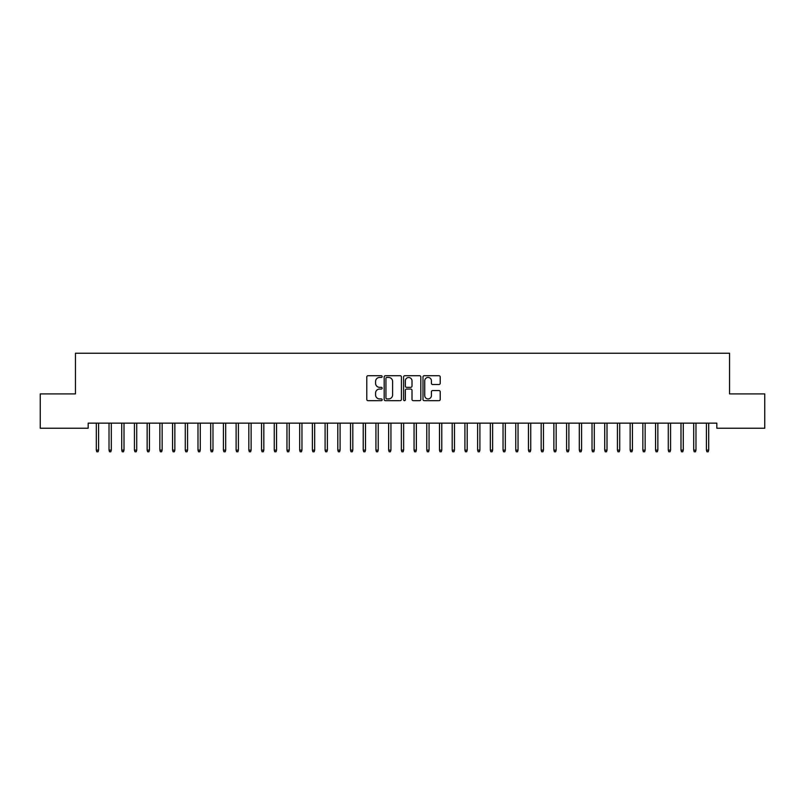<?xml version="1.0" encoding="UTF-8"?>
<svg xmlns="http://www.w3.org/2000/svg" width="805" height="805" viewBox="0 0 805 805"><rect width="100%" height="100%" fill="white"/><g stroke="black" fill="none" stroke-linecap="round" stroke-linejoin="round"><path stroke-width="1.21" d="M382.164 376.589A0.875 0.875 0 0 0 381.288 375.714L368.036 375.714A1.248 1.248 0 0 0 366.788 376.961L366.788 399.421A1.248 1.248 0 0 0 368.036 400.669L381.288 400.669A0.875 0.875 0 0 0 382.164 399.793A0.875 0.875 0 0 0 381.288 398.918L379.578 398.918A3.995 3.995 0 0 1 375.583 394.923L375.583 393.051A3.995 3.995 0 0 1 379.578 389.057L381.288 389.057A0.875 0.875 0 0 0 382.164 388.191A0.875 0.875 0 0 0 381.288 387.316L379.578 387.316A3.995 3.995 0 0 1 375.583 383.321L375.583 381.449A3.995 3.995 0 0 1 379.578 377.454L381.288 377.454A0.875 0.875 0 0 0 382.164 376.589M438.967 384.508A1.248 1.248 0 0 0 440.214 383.261L440.214 376.961A1.248 1.248 0 0 0 438.967 375.714L424.235 375.714A1.248 1.248 0 0 0 422.987 376.961L422.987 399.421A1.248 1.248 0 0 0 424.235 400.669L438.967 400.669A1.248 1.248 0 0 0 440.214 399.421L440.214 391.804A1.248 1.248 0 0 0 438.967 390.556L432.657 390.556A1.248 1.248 0 0 0 431.41 391.804L431.41 395.577A3.341 3.341 0 0 1 428.079 398.918A3.341 3.341 0 0 1 424.738 395.577L424.738 380.795A3.341 3.341 0 0 1 428.079 377.454A3.341 3.341 0 0 1 431.41 380.795L431.41 383.261A1.248 1.248 0 0 0 432.657 384.508L438.967 384.508M716.832 423.138L88.168 423.138L88.168 428.23L40.25 428.23L40.25 393.907L75.459 393.907L75.459 353.234L729.541 353.234L729.541 393.907L764.75 393.907L764.75 428.23L716.832 428.23L716.832 423.138M401.413 376.961A1.248 1.248 0 0 0 400.166 375.714L385.434 375.714A1.248 1.248 0 0 0 384.186 376.961L384.186 399.421A1.248 1.248 0 0 0 385.434 400.669L400.166 400.669A1.248 1.248 0 0 0 401.413 399.421L401.413 376.961M404.835 375.714L419.566 375.714A1.248 1.248 0 0 1 420.814 376.961L420.814 399.421A1.248 1.248 0 0 1 419.566 400.669L413.257 400.669A1.248 1.248 0 0 1 412.009 399.421L412.009 390.304A1.248 1.248 0 0 0 410.761 389.057L406.585 389.057A1.248 1.248 0 0 0 405.338 390.304L405.338 399.793A0.875 0.875 0 0 1 404.462 400.669A0.875 0.875 0 0 1 403.587 399.793L403.587 376.961A1.248 1.248 0 0 1 404.835 375.714M386.813 377.454A0.875 0.875 0 0 0 385.937 378.33L385.937 398.042A0.875 0.875 0 0 0 386.813 398.918L388.624 398.918A3.995 3.995 0 0 0 392.609 394.923L392.609 381.449A3.995 3.995 0 0 0 388.624 377.454L386.813 377.454M412.009 380.856A3.341 3.341 0 0 0 408.678 377.525A3.341 3.341 0 0 0 405.338 380.856L405.338 386.068A1.248 1.248 0 0 0 406.585 387.316L410.761 387.316A1.248 1.248 0 0 0 412.009 386.068L412.009 380.856M98.592 450.116L98.079 451.766L96.811 451.766L96.308 450.116L98.592 450.116L98.592 423.138M96.308 450.116L96.308 423.138M111.301 450.116L110.798 451.766L109.52 451.766L109.017 450.116L111.301 450.116L111.301 423.138M109.017 450.116L109.017 423.138M124.01 450.116L123.507 451.766L122.229 451.766L121.726 450.116L124.01 450.116L124.01 423.138M121.726 450.116L121.726 423.138M136.719 450.116L136.216 451.766L134.948 451.766L134.435 450.116L136.719 450.116L136.719 423.138M134.435 450.116L134.435 423.138M149.438 450.116L148.925 451.766L147.657 451.766L147.144 450.116L149.438 450.116L149.438 423.138M147.144 450.116L147.144 423.138M162.147 450.116L161.634 451.766L160.366 451.766L159.853 450.116L162.147 450.116L162.147 423.138M159.853 450.116L159.853 423.138M174.856 450.116L174.343 451.766L173.075 451.766L172.562 450.116L174.856 450.116L174.856 423.138M172.562 450.116L172.562 423.138M187.565 450.116L187.052 451.766L185.784 451.766L185.281 450.116L187.565 450.116L187.565 423.138M185.281 450.116L185.281 423.138M200.274 450.116L199.771 451.766L198.493 451.766L197.99 450.116L200.274 450.116L200.274 423.138M197.99 450.116L197.99 423.138M212.983 450.116L212.48 451.766L211.202 451.766L210.699 450.116L212.983 450.116L212.983 423.138M210.699 450.116L210.699 423.138M225.692 450.116L225.189 451.766L223.921 451.766L223.408 450.116L225.692 450.116L225.692 423.138M223.408 450.116L223.408 423.138M238.411 450.116L237.898 451.766L236.63 451.766L236.117 450.116L238.411 450.116L238.411 423.138M236.117 450.116L236.117 423.138M251.12 450.116L250.607 451.766L249.339 451.766L248.826 450.116L251.12 450.116L251.12 423.138M248.826 450.116L248.826 423.138M263.829 450.116L263.316 451.766L262.048 451.766L261.545 450.116L263.829 450.116L263.829 423.138M261.545 450.116L261.545 423.138M276.538 450.116L276.035 451.766L274.757 451.766L274.253 450.116L276.538 450.116L276.538 423.138M274.253 450.116L274.253 423.138M289.247 450.116L288.743 451.766L287.466 451.766L286.962 450.116L289.247 450.116L289.247 423.138M286.962 450.116L286.962 423.138M301.956 450.116L301.452 451.766L300.185 451.766L299.671 450.116L301.956 450.116L301.956 423.138M299.671 450.116L299.671 423.138M314.675 450.116L314.161 451.766L312.893 451.766L312.38 450.116L314.675 450.116L314.675 423.138M312.38 450.116L312.38 423.138M327.383 450.116L326.87 451.766L325.602 451.766L325.089 450.116L327.383 450.116L327.383 423.138M325.089 450.116L325.089 423.138M340.092 450.116L339.579 451.766L338.311 451.766L337.808 450.116L340.092 450.116L340.092 423.138M337.808 450.116L337.808 423.138M352.801 450.116L352.298 451.766L351.02 451.766L350.517 450.116L352.801 450.116L352.801 423.138M350.517 450.116L350.517 423.138M365.51 450.116L365.007 451.766L363.729 451.766L363.226 450.116L365.51 450.116L365.51 423.138M363.226 450.116L363.226 423.138M378.219 450.116L377.716 451.766L376.448 451.766L375.935 450.116L378.219 450.116L378.219 423.138M375.935 450.116L375.935 423.138M390.938 450.116L390.425 451.766L389.157 451.766L388.644 450.116L390.938 450.116L390.938 423.138M388.644 450.116L388.644 423.138M403.647 450.116L403.134 451.766L401.866 451.766L401.353 450.116L403.647 450.116L403.647 423.138M401.353 450.116L401.353 423.138M416.356 450.116L415.843 451.766L414.575 451.766L414.062 450.116L416.356 450.116L416.356 423.138M414.062 450.116L414.062 423.138M429.065 450.116L428.552 451.766L427.284 451.766L426.781 450.116L429.065 450.116L429.065 423.138M426.781 450.116L426.781 423.138M441.774 450.116L441.271 451.766L439.993 451.766L439.49 450.116L441.774 450.116L441.774 423.138M439.49 450.116L439.49 423.138M454.483 450.116L453.98 451.766L452.702 451.766L452.199 450.116L454.483 450.116L454.483 423.138M452.199 450.116L452.199 423.138M467.192 450.116L466.689 451.766L465.421 451.766L464.908 450.116L467.192 450.116L467.192 423.138M464.908 450.116L464.908 423.138M479.911 450.116L479.398 451.766L478.13 451.766L477.617 450.116L479.911 450.116L479.911 423.138M477.617 450.116L477.617 423.138M492.62 450.116L492.107 451.766L490.839 451.766L490.326 450.116L492.62 450.116L492.62 423.138M490.326 450.116L490.326 423.138M505.329 450.116L504.816 451.766L503.548 451.766L503.045 450.116L505.329 450.116L505.329 423.138M503.045 450.116L503.045 423.138M518.038 450.116L517.535 451.766L516.257 451.766L515.753 450.116L518.038 450.116L518.038 423.138M515.753 450.116L515.753 423.138M530.747 450.116L530.243 451.766L528.966 451.766L528.462 450.116L530.747 450.116L530.747 423.138M528.462 450.116L528.462 423.138M543.456 450.116L542.952 451.766L541.685 451.766L541.171 450.116L543.456 450.116L543.456 423.138M541.171 450.116L541.171 423.138M556.175 450.116L555.661 451.766L554.393 451.766L553.88 450.116L556.175 450.116L556.175 423.138M553.88 450.116L553.88 423.138M568.883 450.116L568.37 451.766L567.102 451.766L566.589 450.116L568.883 450.116L568.883 423.138M566.589 450.116L566.589 423.138M581.592 450.116L581.079 451.766L579.811 451.766L579.308 450.116L581.592 450.116L581.592 423.138M579.308 450.116L579.308 423.138M594.301 450.116L593.798 451.766L592.52 451.766L592.017 450.116L594.301 450.116L594.301 423.138M592.017 450.116L592.017 423.138M607.01 450.116L606.507 451.766L605.229 451.766L604.726 450.116L607.01 450.116L607.01 423.138M604.726 450.116L604.726 423.138M619.719 450.116L619.216 451.766L617.948 451.766L617.435 450.116L619.719 450.116L619.719 423.138M617.435 450.116L617.435 423.138M632.438 450.116L631.925 451.766L630.657 451.766L630.144 450.116L632.438 450.116L632.438 423.138M630.144 450.116L630.144 423.138M645.147 450.116L644.634 451.766L643.366 451.766L642.853 450.116L645.147 450.116L645.147 423.138M642.853 450.116L642.853 423.138M657.856 450.116L657.343 451.766L656.075 451.766L655.562 450.116L657.856 450.116L657.856 423.138M655.562 450.116L655.562 423.138M670.565 450.116L670.052 451.766L668.784 451.766L668.281 450.116L670.565 450.116L670.565 423.138M668.281 450.116L668.281 423.138M683.274 450.116L682.771 451.766L681.493 451.766L680.99 450.116L683.274 450.116L683.274 423.138M680.99 450.116L680.99 423.138M695.983 450.116L695.48 451.766L694.202 451.766L693.699 450.116L695.983 450.116L695.983 423.138M693.699 450.116L693.699 423.138M708.692 450.116L708.189 451.766L706.921 451.766L706.408 450.116L708.692 450.116L708.692 423.138M706.408 450.116L706.408 423.138"/></g></svg>
